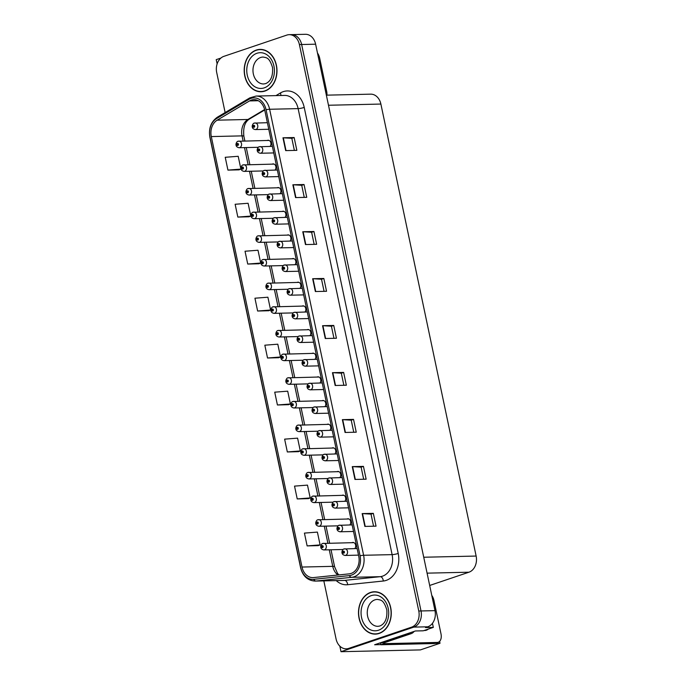 <?xml version="1.0" encoding="UTF-8"?>
<svg xmlns="http://www.w3.org/2000/svg" width="686" height="686" viewBox="0 0 686 686"><rect width="100%" height="100%" fill="white"/><g stroke="black" fill="none" stroke-linecap="round" stroke-linejoin="round"><path stroke-width="1.03" d="M314.951 359.327A3.533 2.735 -91.3 0 0 315.637 355.408A3.533 2.735 -91.3 0 0 313.022 353.161A3.533 2.735 -91.3 0 0 312.387 353.273A3.533 2.735 -91.3 0 0 312.079 353.401M319.933 382.985A3.533 2.735 -91.3 0 0 320.628 379.066A3.533 2.735 -91.3 0 0 318.012 376.82A3.533 2.735 -91.3 0 0 317.369 376.931A3.533 2.735 -91.3 0 0 317.069 377.06M324.915 406.644A3.533 2.735 -91.3 0 0 325.61 402.725A3.533 2.735 -91.3 0 0 322.995 400.478A3.533 2.735 -91.3 0 0 322.36 400.59A3.533 2.735 -91.3 0 0 322.051 400.718M339.879 477.619A3.533 2.735 -91.3 0 0 340.565 473.7A3.533 2.735 -91.3 0 0 337.958 471.453A3.533 2.735 -91.3 0 0 337.315 471.565A3.533 2.735 -91.3 0 0 337.006 471.694M349.843 524.936A3.533 2.735 -91.3 0 0 350.537 521.017A3.533 2.735 -91.3 0 0 347.922 518.77A3.533 2.735 -91.3 0 0 347.288 518.89A3.533 2.735 -91.3 0 0 346.979 519.019M344.861 501.277A3.533 2.735 -91.3 0 0 345.555 497.359A3.533 2.735 -91.3 0 0 342.94 495.112A3.533 2.735 -91.3 0 0 342.297 495.232A3.533 2.735 -91.3 0 0 341.997 495.361M329.906 430.302A3.533 2.735 -91.3 0 0 330.601 426.383A3.533 2.735 -91.3 0 0 327.985 424.137A3.533 2.735 -91.3 0 0 327.342 424.248A3.533 2.735 -91.3 0 0 327.033 424.377M309.961 335.668A3.533 2.735 -91.3 0 0 310.655 331.75A3.533 2.735 -91.3 0 0 308.04 329.503A3.533 2.735 -91.3 0 0 307.397 329.614A3.533 2.735 -91.3 0 0 307.096 329.743M304.978 312.01A3.533 2.735 -91.3 0 0 305.664 308.091A3.533 2.735 -91.3 0 0 303.058 305.845A3.533 2.735 -91.3 0 0 302.415 305.956A3.533 2.735 -91.3 0 0 302.106 306.085M299.988 288.352A3.533 2.735 -91.3 0 0 300.682 284.433A3.533 2.735 -91.3 0 0 298.067 282.186A3.533 2.735 -91.3 0 0 297.432 282.298A3.533 2.735 -91.3 0 0 297.124 282.426M295.006 264.693A3.533 2.735 -91.3 0 0 295.7 260.774A3.533 2.735 -91.3 0 0 293.085 258.528A3.533 2.735 -91.3 0 0 292.442 258.639A3.533 2.735 -91.3 0 0 292.142 258.768M290.015 241.035A3.533 2.735 -91.3 0 0 290.71 237.116A3.533 2.735 -91.3 0 0 288.094 234.869A3.533 2.735 -91.3 0 0 287.46 234.981A3.533 2.735 -91.3 0 0 287.151 235.109M285.033 217.376A3.533 2.735 -91.3 0 0 285.728 213.457A3.533 2.735 -91.3 0 0 283.112 211.211A3.533 2.735 -91.3 0 0 282.469 211.322A3.533 2.735 -91.3 0 0 282.169 211.451M280.051 193.718A3.533 2.735 -91.3 0 0 280.737 189.79A3.533 2.735 -91.3 0 0 278.13 187.552A3.533 2.735 -91.3 0 0 277.487 187.664A3.533 2.735 -91.3 0 0 277.178 187.793M275.06 170.059A3.533 2.735 -91.3 0 0 275.755 166.132A3.533 2.735 -91.3 0 0 273.139 163.894A3.533 2.735 -91.3 0 0 272.496 164.005A3.533 2.735 -91.3 0 0 272.196 164.134M270.078 146.401A3.533 2.735 -91.3 0 0 270.764 142.474A3.533 2.735 -91.3 0 0 268.157 140.236A3.533 2.735 -91.3 0 0 267.514 140.347A3.533 2.735 -91.3 0 0 267.206 140.476M334.888 453.961A3.533 2.735 -91.3 0 0 335.583 450.042A3.533 2.735 -91.3 0 0 332.967 447.795A3.533 2.735 -91.3 0 0 332.333 447.907A3.533 2.735 -91.3 0 0 332.024 448.035M354.834 548.603A3.533 2.735 -91.3 0 0 355.528 544.675A3.533 2.735 -91.3 0 0 352.913 542.429A3.533 2.735 -91.3 0 0 352.27 542.549A3.533 2.735 -91.3 0 0 351.969 542.677M220.892 58.061L216.227 59.631L217.128 63.892M380.867 644.608L374.616 644.754L415.407 630.974L423.236 630.803L433.32 627.398L425.492 627.57L427.798 626.798A13.24 10.247 -91.3 0 0 434.984 610.643L315.62 44.196A13.24 10.247 -91.3 0 0 305.433 34.3L291.456 34.617A13.24 10.247 -91.3 0 1 301.643 44.513A13.24 10.247 -91.3 0 0 291.456 34.617L289.226 34.669A13.24 10.247 -91.3 0 0 286.825 35.089L223.885 56.346A13.24 10.247 -91.3 0 0 216.699 72.493L225.137 112.555M432.454 623.308L433.32 627.398M323.835 580.896L336.063 638.94A13.24 10.247 -91.3 0 0 346.25 648.836A13.24 10.247 -91.3 0 0 348.651 648.416L411.591 627.158A13.24 10.247 -91.3 0 0 418.777 611.012L421.015 610.96L301.643 44.513L421.015 610.96A13.24 10.247 -91.3 0 1 413.83 627.107A13.24 10.247 -91.3 0 0 421.015 610.96L434.984 610.643M439.615 641.376L440.009 643.271L420.372 649.908L341.002 651.7L413.83 627.107L350.889 648.364A13.24 10.247 -91.3 0 1 348.488 648.785L346.25 648.836M440.009 643.271L434.89 643.391M339.827 646.118L341.002 651.7M326.356 95.165L370.697 94.162A13.24 10.247 88.7 0 1 380.884 104.058L476.135 556.054A13.24 10.247 88.7 0 1 468.941 572.21L429.676 585.467M256.272 50.078A21.189 16.395 -91.3 0 0 244.37 73.445A21.189 16.395 -91.3 0 0 261.066 91.752A21.189 16.395 -91.3 0 0 264.907 91.075A21.189 16.395 -91.3 0 0 276.81 67.7A21.189 16.395 -91.3 0 0 260.114 49.392A21.189 16.395 -91.3 0 0 256.272 50.078M260.937 91.538A21.189 16.395 -91.3 0 0 262.189 91.675M370.56 592.43A21.189 16.395 -91.3 0 0 358.667 615.805A21.189 16.395 -91.3 0 0 375.362 634.113A21.189 16.395 -91.3 0 0 379.204 633.427A21.189 16.395 -91.3 0 0 391.097 610.06A21.189 16.395 -91.3 0 0 374.402 591.752A21.189 16.395 -91.3 0 0 370.56 592.43M375.233 633.89A21.189 16.395 -91.3 0 0 376.477 634.035M251.325 100.096A14.123 10.933 88.7 0 1 253.889 99.642A14.123 10.933 88.7 0 1 264.753 110.206L358.744 556.217A14.123 10.933 88.7 0 1 349.2 573.856L313.553 577.569A14.123 10.933 88.7 0 1 312.876 577.612A14.123 10.933 88.7 0 1 302.012 567.048L211.297 136.574A14.123 10.933 88.7 0 1 217.17 120.179L249.541 100.919A14.123 10.933 88.7 0 1 251.325 100.096M250.965 98.39A15.889 12.297 -91.3 0 0 248.958 99.316L216.587 118.575A15.889 12.297 -91.3 0 0 209.976 137.02L300.691 567.494A15.889 12.297 -91.3 0 0 313.682 579.327L349.328 575.614A15.889 12.297 -91.3 0 0 360.064 555.771L266.074 109.76A15.889 12.297 -91.3 0 0 250.965 98.39M364.858 526.411L376.039 526.162L373.338 513.351L362.165 513.6L364.858 526.411M373.561 526.213L371.015 514.114L362.508 513.608A3.533 0.523 168.1 0 0 362.165 513.6M371.015 514.131L373.338 513.351M354.962 479.437L366.144 479.188L363.443 466.377L352.261 466.626L354.962 479.437M363.666 479.24L361.11 467.14L352.613 466.634A3.533 0.523 168.1 0 0 352.261 466.626M361.119 467.157L363.443 466.377M345.067 432.463L356.24 432.206L353.539 419.395L342.365 419.652L345.067 432.463M353.762 432.266L351.215 420.166L342.708 419.652A3.533 0.523 168.1 0 0 342.365 419.652M351.215 420.184L353.539 419.395M335.162 385.489L346.344 385.232L343.643 372.421L332.461 372.678L335.162 385.489M343.866 385.292L341.311 373.193L332.813 372.678A3.533 0.523 168.1 0 0 332.461 372.678M341.319 373.21L343.643 372.421M285.668 150.603L296.849 150.354L294.148 137.543L282.966 137.792L285.668 150.603M294.371 150.406L291.816 138.306L283.318 137.8A3.533 0.523 168.1 0 0 282.966 137.792M291.824 138.323L294.148 137.543M295.563 197.585L306.745 197.328L304.044 184.517L292.862 184.774L295.563 197.585M304.267 197.388L301.72 185.289L293.214 184.774A3.533 0.523 168.1 0 0 292.862 184.774M301.72 185.306L304.044 184.517M305.467 244.559L316.64 244.302L313.948 231.491L302.766 231.748L305.467 244.559M314.162 244.362L311.615 232.262L303.118 231.748A3.533 0.523 168.1 0 0 302.766 231.748M311.615 232.28L313.948 231.491M315.363 291.533L326.545 291.284L323.843 278.473L312.662 278.722L315.363 291.533M324.066 291.336L321.52 279.236L313.013 278.73A3.533 0.523 168.1 0 0 312.662 278.722M321.52 279.253L323.843 278.473M325.267 338.507L336.44 338.258L333.748 325.447L322.566 325.696L325.267 338.507M333.962 338.309L331.415 326.21L322.909 325.704A3.533 0.523 168.1 0 0 322.566 325.696M331.415 326.227L333.748 325.447M418.777 611.012L299.405 44.564A13.24 10.247 -91.3 0 0 289.226 34.669M287.331 451.954L300.296 450.959L297.595 438.148L284.63 439.143L287.331 451.954L298.504 451.662M297.227 498.928L310.192 497.933L307.491 485.122L294.526 486.117L297.227 498.928L308.4 498.636M307.131 545.91L320.096 544.907L317.395 532.096L304.43 533.099L307.131 545.91L318.295 545.619M257.627 311.024L270.593 310.029L267.9 297.218L254.935 298.213L257.627 311.024L268.801 310.732M247.732 264.05L260.697 263.055L257.996 250.244L245.031 251.239L247.732 264.05L258.905 263.758M237.836 217.076L250.802 216.081L248.1 203.27L235.135 204.265L237.836 217.076L249.001 216.785M239.114 169.845L227.932 170.102L240.897 169.099L238.196 156.288L225.231 157.291L227.932 170.102M277.427 404.98L290.392 403.985L287.7 391.174L274.726 392.169L277.427 404.98L288.6 404.689M267.531 358.006L280.497 357.003L277.796 344.192L264.83 345.195L267.531 358.006L278.705 357.715M280.497 357.003L278.602 357.749M270.593 310.029L268.698 310.775M260.697 263.055L258.802 263.801M250.802 216.081L248.898 216.827M240.897 169.099L239.002 169.845M290.392 403.985L288.497 404.731M300.296 450.959L298.393 451.705M310.192 497.933L308.297 498.679M320.096 544.907L318.193 545.653M375.525 591.778A21.189 16.395 -91.3 0 0 374.282 591.975M261.229 49.418A21.189 16.395 -91.3 0 0 259.985 49.615M323.115 543.423A3.31 2.564 88.7 0 1 323.715 543.312A3.31 2.564 88.7 0 1 326.322 546.176A3.31 2.564 88.7 0 1 324.461 549.829A3.31 2.564 88.7 0 1 323.861 549.932C322.086 549.589 321.074 548.774 320.834 547.479L321.58 546.982A1.106 0.858 -91.3 0 0 323.209 546.373A1.106 0.858 -91.3 0 0 321.554 546.888L322.377 546.21L322.48 547.085L321.58 546.982M322.729 546.733L322.06 546.751M321.554 546.888L320.945 547.308M322.72 546.768L322.06 546.785M344.321 548.929A3.31 2.564 88.7 0 1 344.921 548.826A3.31 2.564 88.7 0 1 347.528 551.681A3.31 2.564 88.7 0 1 345.675 555.334A3.31 2.564 88.7 0 1 345.075 555.446C343.292 555.103 342.28 554.279 342.04 552.985L342.786 552.487A1.106 0.858 -91.3 0 0 344.423 551.887A1.106 0.858 -91.3 0 0 342.768 552.393L343.592 551.724L343.686 552.59L342.786 552.487M343.935 552.239L343.266 552.256L343.926 552.281M342.768 552.393L342.151 552.813M318.124 519.765A3.31 2.564 88.7 0 1 318.724 519.654A3.31 2.564 88.7 0 1 321.331 522.518A3.31 2.564 88.7 0 1 319.479 526.171A3.31 2.564 88.7 0 1 318.879 526.273C317.095 525.93 316.083 525.116 315.843 523.821L316.589 523.324A1.106 0.858 -91.3 0 0 318.227 522.715A1.106 0.858 -91.3 0 0 316.572 523.229L317.395 522.552L317.489 523.427L316.589 523.324M317.738 523.075L317.069 523.092M316.572 523.229L315.954 523.65M317.738 523.109L317.078 523.126M313.142 496.098A3.31 2.564 88.7 0 1 313.742 495.995A3.31 2.564 88.7 0 1 316.349 498.859A3.31 2.564 88.7 0 1 314.488 502.512A3.31 2.564 88.7 0 1 313.888 502.615C312.113 502.272 311.101 501.457 310.861 500.163L311.607 499.665A1.106 0.858 -91.3 0 0 313.245 499.056A1.106 0.858 -91.3 0 0 311.581 499.571L312.404 498.893L312.507 499.76L311.607 499.665M312.756 499.417L312.087 499.425M311.581 499.571L310.972 499.991M312.747 499.451L312.096 499.468M308.151 472.44A3.31 2.564 88.7 0 1 308.751 472.337A3.31 2.564 88.7 0 1 311.367 475.201A3.31 2.564 88.7 0 1 309.506 478.845A3.31 2.564 88.7 0 1 308.906 478.957C307.122 478.614 306.119 477.799 305.87 476.504L306.616 475.998A1.106 0.858 -91.3 0 0 308.254 475.398A1.106 0.858 -91.3 0 0 306.599 475.913L307.422 475.235L307.525 476.101L306.616 475.998M307.765 475.758L307.096 475.767M306.599 475.913L305.982 476.324M307.765 475.792L307.105 475.81M339.338 525.27A3.31 2.564 88.7 0 1 339.939 525.167A3.31 2.564 88.7 0 1 342.546 528.023A3.31 2.564 88.7 0 1 340.685 531.676A3.31 2.564 88.7 0 1 340.085 531.779C338.309 531.444 337.298 530.621 337.058 529.326L337.804 528.829A1.106 0.858 -91.3 0 0 339.441 528.229A1.106 0.858 -91.3 0 0 337.778 528.735L338.601 528.066L338.704 528.932L337.804 528.829M338.953 528.58L338.284 528.597M337.778 528.735L337.169 529.155M338.944 528.623L338.292 528.632M334.348 501.612A3.31 2.564 88.7 0 1 334.948 501.509A3.31 2.564 88.7 0 1 337.555 504.364A3.31 2.564 88.7 0 1 335.703 508.017A3.31 2.564 88.7 0 1 335.102 508.12C333.319 507.786 332.307 506.963 332.067 505.668L332.813 505.17A1.106 0.858 -91.3 0 0 334.451 504.57A1.106 0.858 -91.3 0 0 332.796 505.076L333.619 504.407L333.722 505.273L332.813 505.17M333.962 504.922L333.293 504.939M332.796 505.076L332.178 505.496M333.962 504.965L333.302 504.973M329.366 477.953A3.31 2.564 88.7 0 1 329.966 477.85A3.31 2.564 88.7 0 1 332.573 480.706A3.31 2.564 88.7 0 1 330.712 484.359A3.31 2.564 88.7 0 1 330.112 484.462C328.337 484.119 327.325 483.304 327.085 482.009L327.831 481.512A1.106 0.858 -91.3 0 0 329.469 480.912A1.106 0.858 -91.3 0 0 327.805 481.418L328.628 480.749L328.731 481.615L327.831 481.512M328.98 481.263L328.311 481.28M327.805 481.418L327.196 481.838M328.971 481.306L328.32 481.315M324.375 454.295A3.31 2.564 88.7 0 1 324.975 454.183A3.31 2.564 88.7 0 1 327.591 457.048A3.31 2.564 88.7 0 1 325.73 460.7A3.31 2.564 88.7 0 1 325.13 460.803C323.346 460.46 322.343 459.646 322.094 458.351L322.84 457.854A1.106 0.858 -91.3 0 0 324.478 457.253A1.106 0.858 -91.3 0 0 322.823 457.759L323.646 457.09L323.749 457.956L322.84 457.854M323.989 457.605L323.32 457.622M322.823 457.759L322.214 458.179M323.989 457.648L323.329 457.656M317.481 53.028A8.824 5.437 -108.7 0 1 319.659 58.104L326.682 91.418A8.824 5.437 -108.7 0 1 326.905 95.157M424.188 630.477A13.463 8.283 71.3 0 0 426.34 630.228A13.463 8.283 71.3 0 0 428.21 629.122M431.768 595.388A8.824 5.437 -108.7 0 1 433.955 600.464L440.978 633.778A8.824 5.437 -108.7 0 1 438.208 642.268A8.824 5.437 -108.7 0 1 437.188 642.448L384.194 643.639L380.901 644.754A8.824 5.437 71.3 0 0 380.344 642.816M383.997 642.816A8.824 5.437 -108.7 0 1 384.194 643.639M438.208 642.268L434.915 643.382A8.824 5.437 -108.7 0 1 433.886 643.554L380.901 644.754M410.039 632.792A8.824 6.834 88.7 0 1 408.264 633.753L381.245 642.876A8.824 6.834 -91.3 0 0 381.184 642.533M408.264 633.753L411.06 633.692A8.824 6.834 -91.3 0 0 414.138 631.412M381.245 642.876L384.04 642.816L411.06 633.692M256.315 50.284A20.966 16.224 88.7 0 1 260.114 49.615A20.966 16.224 88.7 0 1 276.638 67.725A20.966 16.224 88.7 0 1 264.865 90.861A20.966 16.224 88.7 0 1 261.066 91.53A20.966 16.224 88.7 0 1 244.542 73.419A20.966 16.224 88.7 0 1 256.315 50.284M260.114 49.615L262.352 49.563A20.966 16.224 88.7 0 1 262.481 49.563M263.424 91.478A20.966 16.224 88.7 0 1 263.295 91.478L261.066 91.53M370.612 592.644A20.966 16.224 88.7 0 1 374.41 591.975A20.966 16.224 88.7 0 1 390.934 610.086A20.966 16.224 88.7 0 1 379.161 633.221A20.966 16.224 88.7 0 1 375.353 633.89A20.966 16.224 88.7 0 1 358.829 615.779A20.966 16.224 88.7 0 1 370.612 592.644M374.41 591.975L376.64 591.924A20.966 16.224 88.7 0 1 376.768 591.924M377.72 633.838A20.966 16.224 88.7 0 1 377.592 633.838L375.353 633.89M303.169 448.781A3.31 2.564 88.7 0 1 303.769 448.678A3.31 2.564 88.7 0 1 306.376 451.542A3.31 2.564 88.7 0 1 304.515 455.187A3.31 2.564 88.7 0 1 303.915 455.298C302.14 454.955 301.128 454.132 300.888 452.846L301.634 452.34A1.106 0.858 -91.3 0 0 303.272 451.74A1.106 0.858 -91.3 0 0 301.617 452.254L302.44 451.577L302.535 452.443L301.634 452.34M302.123 452.151L302.775 452.134L302.114 452.108M301.617 452.254L301 452.666M298.187 425.123A3.31 2.564 88.7 0 1 298.779 425.02A3.31 2.564 88.7 0 1 301.394 427.875A3.31 2.564 88.7 0 1 299.533 431.528A3.31 2.564 88.7 0 1 298.933 431.64C297.149 431.297 296.146 430.474 295.906 429.179L296.644 428.681A1.106 0.858 -91.3 0 0 298.281 428.081A1.106 0.858 -91.3 0 0 296.626 428.596L297.45 427.918L297.553 428.784L296.644 428.681M297.801 428.441L297.124 428.45M296.626 428.596L296.018 429.007M297.793 428.476L297.132 428.493M293.196 401.464A3.31 2.564 88.7 0 1 293.797 401.361A3.31 2.564 88.7 0 1 296.403 404.217A3.31 2.564 88.7 0 1 294.551 407.87A3.31 2.564 88.7 0 1 293.951 407.981C292.167 407.638 291.156 406.815 290.915 405.52L291.661 405.023A1.106 0.858 -91.3 0 0 293.299 404.423A1.106 0.858 -91.3 0 0 291.644 404.929L292.468 404.26L292.562 405.126L291.661 405.023M292.811 404.783L292.142 404.791M291.644 404.929L291.027 405.349M292.802 404.817L292.15 404.834M319.393 430.637A3.31 2.564 88.7 0 1 319.993 430.525A3.31 2.564 88.7 0 1 322.6 433.389A3.31 2.564 88.7 0 1 320.739 437.042A3.31 2.564 88.7 0 1 320.139 437.145C318.364 436.802 317.352 435.987 317.112 434.692L317.858 434.195A1.106 0.858 -91.3 0 0 319.496 433.595A1.106 0.858 -91.3 0 0 317.841 434.101L318.664 433.432L318.758 434.298L317.858 434.195M319.007 433.946L318.338 433.964L318.999 433.981M317.841 434.101L317.224 434.521M314.411 406.978A3.31 2.564 88.7 0 1 315.011 406.867A3.31 2.564 88.7 0 1 317.618 409.731A3.31 2.564 88.7 0 1 315.757 413.384A3.31 2.564 88.7 0 1 315.157 413.487C313.382 413.144 312.37 412.329 312.13 411.034L312.867 410.537A1.106 0.858 -91.3 0 0 314.505 409.936A1.106 0.858 -91.3 0 0 312.85 410.442L313.674 409.774L313.776 410.64L312.867 410.537M314.025 410.288L313.348 410.305M312.85 410.442L312.241 410.863M314.017 410.322L313.356 410.339M309.42 383.32A3.31 2.564 88.7 0 1 310.021 383.208A3.31 2.564 88.7 0 1 312.627 386.072A3.31 2.564 88.7 0 1 310.775 389.725A3.31 2.564 88.7 0 1 310.175 389.828C308.391 389.485 307.379 388.67 307.139 387.376L307.885 386.878A1.106 0.858 -91.3 0 0 309.523 386.278A1.106 0.858 -91.3 0 0 307.868 386.784L308.691 386.115L308.786 386.981L307.885 386.878M308.374 386.681L309.026 386.664L308.366 386.647M307.868 386.784L307.251 387.204M288.214 377.806A3.31 2.564 88.7 0 1 288.815 377.703A3.31 2.564 88.7 0 1 291.421 380.559A3.31 2.564 88.7 0 1 289.561 384.211A3.31 2.564 88.7 0 1 288.96 384.323C287.185 383.98 286.173 383.157 285.933 381.862L286.679 381.365A1.106 0.858 -91.3 0 0 288.309 380.764A1.106 0.858 -91.3 0 0 286.654 381.27L287.477 380.601L287.58 381.467L286.679 381.365M287.828 381.116L287.16 381.133M286.654 381.27L286.045 381.69M287.82 381.159L287.16 381.176M283.224 354.148A3.31 2.564 88.7 0 1 283.824 354.045A3.31 2.564 88.7 0 1 286.431 356.9A3.31 2.564 88.7 0 1 284.579 360.553A3.31 2.564 88.7 0 1 283.978 360.665C282.195 360.322 281.183 359.498 280.943 358.203L281.689 357.706A1.106 0.858 -91.3 0 0 283.327 357.106A1.106 0.858 -91.3 0 0 281.672 357.612L282.495 356.943L282.589 357.809L281.689 357.706M282.838 357.457L282.169 357.475M281.672 357.612L281.054 358.032M282.838 357.5L282.178 357.517M278.242 330.489A3.31 2.564 88.7 0 1 278.842 330.386A3.31 2.564 88.7 0 1 281.449 333.242A3.31 2.564 88.7 0 1 279.588 336.895A3.31 2.564 88.7 0 1 278.988 337.006C277.213 336.663 276.201 335.84 275.961 334.545L276.707 334.048A1.106 0.858 -91.3 0 0 278.345 333.447A1.106 0.858 -91.3 0 0 276.681 333.953L277.504 333.285L277.607 334.151L276.707 334.048M277.856 333.799L277.187 333.816M276.681 333.953L276.072 334.374M277.847 333.842L277.195 333.85M273.251 306.831A3.31 2.564 88.7 0 1 273.851 306.728A3.31 2.564 88.7 0 1 276.467 309.583A3.31 2.564 88.7 0 1 274.606 313.236A3.31 2.564 88.7 0 1 274.006 313.348C272.222 313.005 271.219 312.181 270.97 310.887L271.716 310.389A1.106 0.858 -91.3 0 0 273.354 309.789A1.106 0.858 -91.3 0 0 271.699 310.295L272.522 309.626L272.625 310.492L271.716 310.389M272.865 310.141L272.196 310.158M271.699 310.295L271.081 310.715M272.865 310.183L272.205 310.192M268.269 283.172A3.31 2.564 88.7 0 1 268.869 283.069A3.31 2.564 88.7 0 1 271.476 285.925A3.31 2.564 88.7 0 1 269.615 289.578A3.31 2.564 88.7 0 1 269.015 289.689C267.24 289.346 266.228 288.523 265.988 287.228L266.734 286.731A1.106 0.858 -91.3 0 0 268.372 286.131A1.106 0.858 -91.3 0 0 266.717 286.637L267.54 285.968L267.634 286.834L266.734 286.731M267.883 286.482L267.214 286.499M266.717 286.637L266.099 287.057M267.874 286.525L267.223 286.534M304.438 359.661A3.31 2.564 88.7 0 1 305.038 359.55A3.31 2.564 88.7 0 1 307.645 362.414A3.31 2.564 88.7 0 1 305.785 366.067A3.31 2.564 88.7 0 1 305.184 366.17C303.409 365.827 302.397 365.012 302.157 363.717L302.903 363.22A1.106 0.858 -91.3 0 0 304.541 362.611A1.106 0.858 -91.3 0 0 302.878 363.126L303.701 362.448L303.804 363.323L302.903 363.22M304.052 362.971L303.384 362.988M302.878 363.126L302.269 363.546M304.044 363.005L303.392 363.023M299.448 336.003A3.31 2.564 88.7 0 1 300.048 335.891A3.31 2.564 88.7 0 1 302.663 338.755A3.31 2.564 88.7 0 1 300.802 342.408A3.31 2.564 88.7 0 1 300.202 342.511C298.419 342.168 297.407 341.354 297.167 340.059L297.913 339.561A1.106 0.858 -91.3 0 0 299.55 338.953A1.106 0.858 -91.3 0 0 297.895 339.467L298.719 338.79L298.822 339.664L297.913 339.561M299.062 339.313L298.393 339.33M297.895 339.467L297.278 339.887M299.062 339.347L298.401 339.364M294.466 312.344A3.31 2.564 88.7 0 1 295.066 312.233A3.31 2.564 88.7 0 1 297.673 315.097A3.31 2.564 88.7 0 1 295.812 318.75A3.31 2.564 88.7 0 1 295.212 318.853C293.437 318.51 292.425 317.695 292.185 316.4L292.931 315.903A1.106 0.858 -91.3 0 0 294.568 315.294A1.106 0.858 -91.3 0 0 292.913 315.809L293.728 315.131L293.831 316.006L292.931 315.903M294.08 315.654L293.411 315.671M292.913 315.809L292.296 316.229M294.071 315.689L293.419 315.706M289.475 288.686A3.31 2.564 88.7 0 1 290.075 288.574A3.31 2.564 88.7 0 1 292.69 291.439A3.31 2.564 88.7 0 1 290.83 295.091A3.31 2.564 88.7 0 1 290.229 295.194C288.446 294.851 287.443 294.037 287.202 292.742L287.94 292.245A1.106 0.858 -91.3 0 0 289.578 291.636A1.106 0.858 -91.3 0 0 287.923 292.15L288.746 291.473L288.849 292.347L287.94 292.245M289.098 291.996L288.42 292.013M287.923 292.15L287.314 292.57M289.089 292.03L288.429 292.047M284.493 265.028A3.31 2.564 88.7 0 1 285.093 264.916A3.31 2.564 88.7 0 1 287.7 267.78A3.31 2.564 88.7 0 1 285.839 271.433A3.31 2.564 88.7 0 1 285.239 271.536C283.464 271.193 282.452 270.378 282.212 269.084L282.958 268.586A1.106 0.858 -91.3 0 0 284.596 267.977A1.106 0.858 -91.3 0 0 282.941 268.492L283.764 267.814L283.858 268.689L282.958 268.586M283.447 268.389L284.098 268.372L283.438 268.355M282.941 268.492L282.323 268.912M263.287 259.514A3.31 2.564 88.7 0 1 263.887 259.411A3.31 2.564 88.7 0 1 266.494 262.266A3.31 2.564 88.7 0 1 264.633 265.919A3.31 2.564 88.7 0 1 264.033 266.022C262.258 265.688 261.246 264.865 261.006 263.57L261.743 263.072A1.106 0.858 -91.3 0 0 263.381 262.472A1.106 0.858 -91.3 0 0 261.726 262.978L262.549 262.309L262.652 263.175L261.743 263.072M262.901 262.824L262.224 262.841M261.726 262.978L261.117 263.398M262.892 262.867L262.232 262.875M258.296 235.855A3.31 2.564 88.7 0 1 258.896 235.752A3.31 2.564 88.7 0 1 261.503 238.608A3.31 2.564 88.7 0 1 259.651 242.261A3.31 2.564 88.7 0 1 259.051 242.364C257.267 242.029 256.255 241.206 256.015 239.911L256.761 239.414A1.106 0.858 -91.3 0 0 258.399 238.814A1.106 0.858 -91.3 0 0 256.744 239.32L257.567 238.651L257.662 239.517L256.761 239.414M257.91 239.165L257.241 239.182L257.902 239.208M256.744 239.32L256.127 239.74M253.314 212.197A3.31 2.564 88.7 0 1 253.914 212.094A3.31 2.564 88.7 0 1 256.521 214.95A3.31 2.564 88.7 0 1 254.66 218.602A3.31 2.564 88.7 0 1 254.06 218.705C252.285 218.362 251.273 217.548 251.033 216.253L251.779 215.756A1.106 0.858 -91.3 0 0 253.417 215.155A1.106 0.858 -91.3 0 0 251.753 215.661L252.577 214.992L252.68 215.858L251.779 215.756M252.928 215.507L252.259 215.524M251.753 215.661L251.145 216.081M252.92 215.55L252.268 215.558M248.323 188.539A3.31 2.564 88.7 0 1 248.924 188.427A3.31 2.564 88.7 0 1 251.539 191.291A3.31 2.564 88.7 0 1 249.678 194.944A3.31 2.564 88.7 0 1 249.078 195.047C247.294 194.704 246.283 193.889 246.042 192.595L246.789 192.097A1.106 0.858 -91.3 0 0 248.426 191.497A1.106 0.858 -91.3 0 0 246.771 192.003L247.595 191.334L247.697 192.2L246.789 192.097M247.277 191.9L247.938 191.883L247.269 191.866M246.771 192.003L246.154 192.423M243.341 164.88A3.31 2.564 88.7 0 1 243.942 164.769A3.31 2.564 88.7 0 1 246.548 167.633A3.31 2.564 88.7 0 1 244.688 171.286A3.31 2.564 88.7 0 1 244.087 171.389C242.312 171.046 241.3 170.231 241.06 168.936L241.806 168.439A1.106 0.858 -91.3 0 0 243.444 167.838A1.106 0.858 -91.3 0 0 241.781 168.344L242.604 167.676L242.707 168.542L241.806 168.439M242.955 168.19L242.287 168.207M241.781 168.344L241.172 168.765M242.947 168.224L242.295 168.242M238.351 141.222A3.31 2.564 88.7 0 1 238.951 141.11A3.31 2.564 88.7 0 1 241.566 143.974A3.31 2.564 88.7 0 1 239.706 147.627A3.31 2.564 88.7 0 1 239.105 147.73C237.322 147.387 236.318 146.572 236.07 145.278L236.816 144.78A1.106 0.858 -91.3 0 0 238.454 144.18A1.106 0.858 -91.3 0 0 236.799 144.686L237.622 144.017L237.725 144.883L236.816 144.78M237.965 144.532L237.296 144.549M236.799 144.686L236.19 145.106M237.965 144.566L237.305 144.583M279.511 241.361A3.31 2.564 88.7 0 1 280.111 241.258A3.31 2.564 88.7 0 1 282.718 244.122A3.31 2.564 88.7 0 1 280.857 247.775A3.31 2.564 88.7 0 1 280.257 247.878C278.482 247.535 277.47 246.72 277.23 245.425L277.976 244.928A1.106 0.858 -91.3 0 0 279.605 244.319A1.106 0.858 -91.3 0 0 277.95 244.833L278.773 244.156L278.876 245.022L277.976 244.928M279.125 244.679L278.456 244.688M277.95 244.833L277.341 245.254M279.116 244.713L278.456 244.73M274.52 217.702A3.31 2.564 88.7 0 1 275.12 217.599A3.31 2.564 88.7 0 1 277.727 220.463A3.31 2.564 88.7 0 1 275.875 224.108A3.31 2.564 88.7 0 1 275.275 224.219C273.491 223.876 272.479 223.061 272.239 221.767L272.985 221.261A1.106 0.858 -91.3 0 0 274.623 220.66A1.106 0.858 -91.3 0 0 272.968 221.175L273.791 220.498L273.885 221.364L272.985 221.261M274.134 221.021L273.465 221.029M272.968 221.175L272.351 221.587M274.134 221.055L273.474 221.072M269.538 194.044A3.31 2.564 88.7 0 1 270.138 193.941A3.31 2.564 88.7 0 1 272.745 196.805A3.31 2.564 88.7 0 1 270.884 200.449A3.31 2.564 88.7 0 1 270.284 200.561C268.509 200.218 267.497 199.394 267.257 198.108L268.003 197.602A1.106 0.858 -91.3 0 0 269.641 197.002A1.106 0.858 -91.3 0 0 267.977 197.517L268.801 196.839L268.903 197.705L268.003 197.602M269.152 197.362L268.483 197.371M267.977 197.517L267.369 197.928M269.144 197.397L268.492 197.414M264.547 170.385A3.31 2.564 88.7 0 1 265.148 170.282A3.31 2.564 88.7 0 1 267.763 173.138A3.31 2.564 88.7 0 1 265.902 176.791A3.31 2.564 88.7 0 1 265.302 176.902C263.518 176.559 262.515 175.736 262.266 174.441L263.012 173.944A1.106 0.858 -91.3 0 0 264.65 173.344A1.106 0.858 -91.3 0 0 262.995 173.858L263.818 173.181L263.921 174.047L263.012 173.944M264.161 173.704L263.493 173.712M262.995 173.858L262.378 174.27M264.161 173.738L263.501 173.755M259.565 146.727A3.31 2.564 88.7 0 1 260.166 146.624A3.31 2.564 88.7 0 1 262.772 149.479A3.31 2.564 88.7 0 1 260.912 153.132A3.31 2.564 88.7 0 1 260.311 153.244C258.536 152.901 257.524 152.078 257.284 150.783L258.03 150.285A1.106 0.858 -91.3 0 0 259.668 149.685A1.106 0.858 -91.3 0 0 258.013 150.191L258.836 149.522L258.931 150.388L258.03 150.285M258.519 150.097L259.171 150.08L258.511 150.054M258.013 150.191L257.396 150.611M254.583 123.068A3.31 2.564 88.7 0 1 255.175 122.966A3.31 2.564 88.7 0 1 257.79 125.821A3.31 2.564 88.7 0 1 255.929 129.474A3.31 2.564 88.7 0 1 255.329 129.585C253.546 129.242 252.542 128.419 252.302 127.124L253.04 126.627A1.106 0.858 -91.3 0 0 254.678 126.027A1.106 0.858 -91.3 0 0 253.023 126.533L253.846 125.864L253.949 126.73L253.04 126.627M254.197 126.378L253.52 126.396M253.023 126.533L252.414 126.953M254.189 126.421L253.528 126.438M315.62 44.196L299.405 44.564M427.798 626.798L411.591 627.158M476.135 556.054L423.734 557.238M380.884 104.058L328.483 105.25M468.941 572.21L427.086 573.153M275.961 95.611L280.454 92.944A22.072 17.073 88.7 0 1 304.224 107.436L398.214 553.456A4.416 0.66 -11.9 0 1 392.118 554.631L298.127 108.62A17.656 13.66 -91.3 0 0 284.553 95.414L256.041 96.066A17.656 13.66 88.7 0 1 269.624 109.263A4.416 0.66 168.1 0 0 266.074 109.76M398.214 553.456A22.072 17.073 88.7 0 1 386.235 580.373A22.072 17.073 88.7 0 1 383.303 581.016L347.656 584.729A22.072 17.073 88.7 0 1 336.243 580.613M382.539 576.163A17.656 13.66 -91.3 0 0 392.118 554.631L363.614 555.274A17.656 13.66 88.7 0 1 351.686 577.32L316.049 581.033A17.656 13.66 88.7 0 1 315.191 581.085L343.695 580.442A17.656 13.66 -91.3 0 0 344.552 580.39L380.198 576.677A17.656 13.66 -91.3 0 0 382.539 576.163M256.041 96.066L249.815 97.884A4.416 2.564 59.3 0 0 248.958 99.316M249.815 97.884L217.445 117.135C210.996 121.679 208.475 128.368 209.865 137.217A4.416 0.66 -11.9 0 1 209.976 137.02M300.691 567.494A4.416 0.66 168.1 0 0 300.588 567.691C302.818 576.171 307.688 580.639 315.191 581.085M313.682 579.327A4.416 2.787 84.1 0 0 316.049 581.033L344.552 580.39A4.416 2.787 -95.9 0 1 347.656 584.729M217.445 117.135A4.416 2.564 59.3 0 0 216.587 118.575M349.328 575.614A4.416 2.787 84.1 0 0 351.686 577.32L380.198 576.677A4.416 2.787 -95.9 0 1 383.303 581.016M360.064 555.771A4.416 0.66 -11.9 0 1 363.614 555.274L269.624 109.263L298.127 108.62A4.416 0.66 -11.9 0 0 304.224 107.436M348.651 648.416L350.889 648.364M280.454 92.944A4.416 2.564 -120.7 0 1 280.745 95.5M302.012 567.048L332.753 566.353A14.123 10.933 -91.3 0 0 337.941 575.031M249.541 100.919L258.288 100.722M217.17 120.179L247.912 119.484A14.123 10.933 -91.3 0 0 242.038 135.879L243.118 141.016M264.599 109.554L247.912 119.484A7.94 4.613 -120.7 0 0 249.352 119.09C244.833 121.954 243.016 127.673 243.873 136.248L244.876 140.982M211.297 136.574L242.038 135.879A7.94 1.183 -11.9 0 1 243.873 136.248M244.508 147.61L248.1 164.674M249.49 171.268L253.091 188.333M254.48 194.927L258.073 212M259.462 218.585L263.064 235.658M264.453 242.244L268.046 259.317M269.435 265.902L273.028 282.975M274.417 289.561L278.019 306.633M279.408 313.219L283.001 330.292M284.39 336.877L287.991 353.95M289.381 360.536L292.973 377.609M294.363 384.194L297.964 401.267M299.353 407.853L302.946 424.926M304.335 431.52L307.928 448.584M309.317 455.178L312.919 472.242M314.308 478.837L317.901 495.901M319.29 502.495L322.892 519.559M324.281 526.153L327.874 543.218M329.263 549.812L332.753 566.353A7.94 1.183 -11.9 0 1 334.588 566.722L337.512 573.359L338.935 574.928M325.61 338.498L322.909 325.704M315.714 291.524L313.013 278.73M305.81 244.55L303.118 231.748M295.915 197.577L293.214 184.774M286.011 150.594L283.318 137.8M335.505 385.481L332.813 372.678M345.41 432.454L342.708 419.652M355.305 479.428L352.613 466.634M365.209 526.402L362.508 513.608M437.188 642.448L433.886 643.554M263.081 57.049A13.463 10.419 -91.3 0 0 260.637 57.487A13.463 10.419 -91.3 0 0 253.083 72.339A13.463 10.419 -91.3 0 0 263.69 83.966L265.619 83.623C270.807 81.428 273.114 76.06 272.531 67.52C269.272 57.024 266.408 57.796 263.081 57.049M256.941 53.276A17.879 13.831 88.7 0 1 273.937 66.07A17.879 13.831 88.7 0 1 264.23 87.868A17.879 13.831 88.7 0 1 247.243 75.083A17.879 13.831 88.7 0 1 256.941 53.276M377.369 599.41A13.463 10.419 -91.3 0 0 374.933 599.847A13.463 10.419 -91.3 0 0 367.37 614.699A13.463 10.419 -91.3 0 0 377.986 626.327L379.907 625.984C385.103 623.788 387.401 618.42 386.818 609.88C383.568 599.384 380.704 600.156 377.369 599.41M371.237 595.637A17.879 13.831 88.7 0 1 388.225 608.422A17.879 13.831 88.7 0 1 378.526 630.228A17.879 13.831 88.7 0 1 361.539 617.434A17.879 13.831 88.7 0 1 371.237 595.637M209.865 137.217L300.588 567.691M246.265 147.567L249.858 164.64M251.248 171.226L254.849 188.298M256.238 194.884L259.831 211.957M261.22 218.542L264.822 235.615M266.202 242.209L269.804 259.274M271.193 265.868L274.786 282.932M276.175 289.526L279.777 306.591M281.166 313.185L284.759 330.249M286.148 336.843L289.749 353.907M291.138 360.502L294.731 377.566M296.12 384.16L299.713 401.224M301.103 407.818L304.704 424.883M306.093 431.477L309.686 448.541M311.075 455.135L314.677 472.2M316.066 478.794L319.659 495.858M321.048 502.452L324.65 519.525M326.039 526.111L329.632 543.183M331.021 549.769L334.588 566.722M264.702 109.957L249.352 119.09M353.865 542.635L322.857 543.466C321.743 543.278 320.439 546.022 320.782 547.231M343.129 549.495L323.861 549.932M357.123 548.543L344.063 548.972C342.949 548.791 341.645 551.527 341.988 552.745M358.512 555.137L345.075 555.446M348.882 518.976L317.867 519.808C316.76 519.619 315.449 522.363 315.792 523.572M338.147 525.836L318.879 526.273M343.892 495.309L312.885 496.15C311.77 495.961 310.466 498.705 310.809 499.914M333.156 502.178L313.888 502.615M338.91 471.651L307.903 472.491C306.788 472.302 305.484 475.046 305.819 476.255M328.174 478.519L308.906 478.957M352.141 524.884L339.081 525.313C337.966 525.133 336.663 527.868 337.006 529.086M353.53 531.478L340.085 531.779M347.159 501.226L334.091 501.655C332.984 501.475 331.672 504.21 332.015 505.428M348.539 507.82L335.102 508.12M342.168 477.567L329.109 477.996C327.994 477.816 326.69 480.552 327.033 481.769M343.557 484.162L330.112 484.462M337.186 453.909L324.126 454.338C323.012 454.158 321.708 456.893 322.051 458.111M338.575 460.503L325.13 460.803M333.928 447.992L302.912 448.833C301.797 448.644 300.494 451.379 300.837 452.597M323.183 454.861L303.915 455.298M328.937 424.334L297.93 425.174C296.815 424.986 295.512 427.721 295.855 428.939M318.201 431.202L298.933 431.64M323.955 400.675L292.939 401.507C291.824 401.327 290.521 404.063 290.864 405.28M313.219 407.544L293.951 407.981M332.195 430.251L319.136 430.679C318.021 430.499 316.718 433.235 317.061 434.452M333.585 436.845L320.139 437.145M327.213 406.592L314.154 407.021C313.039 406.841 311.736 409.576 312.079 410.794M328.603 413.186L315.157 413.487M322.223 382.934L309.163 383.363C308.048 383.182 306.745 385.918 307.088 387.136M323.612 389.528L310.175 389.828M318.964 377.017L287.957 377.849C286.842 377.669 285.539 380.404 285.882 381.622M308.228 383.886L288.96 384.323M313.982 353.359L282.966 354.19C281.86 354.01 280.548 356.746 280.891 357.963M303.246 360.227L283.978 360.665M309 329.7L277.984 330.532C276.87 330.352 275.566 333.087 275.909 334.305M298.256 336.569L278.988 337.006M304.009 306.042L273.002 306.874C271.888 306.693 270.584 309.429 270.919 310.647M293.274 312.91L274.006 313.348M299.027 282.383L268.012 283.215C266.897 283.035 265.593 285.77 265.936 286.988M288.283 289.252L269.015 289.689M317.241 359.275L304.181 359.704C303.066 359.515 301.763 362.259 302.106 363.477M318.63 365.87L305.184 366.17M312.259 335.617L299.19 336.046C298.084 335.857 296.772 338.601 297.115 339.819M313.648 342.211L300.202 342.511M307.268 311.959L294.208 312.387C293.094 312.199 291.79 314.943 292.133 316.152M308.657 318.553L295.212 318.853M302.286 288.3L289.226 288.729C288.111 288.54 286.808 291.284 287.151 292.493M303.675 294.894L290.229 295.194M297.295 264.642L284.236 265.07C283.121 264.882 281.817 267.626 282.16 268.835M298.684 271.236L285.239 271.536M294.037 258.725L263.03 259.557C261.915 259.377 260.611 262.112 260.954 263.33M283.301 265.593L264.033 266.022M289.055 235.066L258.039 235.898C256.924 235.718 255.621 238.454 255.964 239.671M278.319 241.935L259.051 242.364M284.064 211.408L253.057 212.24C251.942 212.06 250.639 214.795 250.982 216.013M273.328 218.277L254.06 218.705M279.082 187.75L248.066 188.581C246.96 188.401 245.648 191.137 245.991 192.354M268.346 194.61L249.078 195.047M274.1 164.091L243.084 164.923C241.969 164.743 240.666 167.478 241.009 168.696M263.355 170.951L244.087 171.389M269.109 140.433L238.102 141.265C236.987 141.084 235.684 143.82 236.027 145.038M258.373 147.293L239.105 147.73M292.313 240.983L279.253 241.412C278.139 241.223 276.835 243.967 277.178 245.176M293.702 247.569L280.257 247.878M287.323 217.325L274.263 217.754C273.157 217.565 271.845 220.309 272.188 221.518M288.712 223.91L275.275 224.219M282.34 193.666L269.281 194.095C268.166 193.906 266.863 196.642 267.206 197.86M283.73 200.252L270.284 200.561M277.358 170.008L264.299 170.437C263.184 170.248 261.88 172.983 262.215 174.201M278.748 176.594L265.302 176.902M272.368 146.35L259.308 146.77C258.193 146.59 256.89 149.325 257.233 150.543M273.757 152.935L260.311 153.244M267.386 122.691L254.326 123.111C253.211 122.931 251.908 125.667 252.251 126.884M268.775 129.277L255.329 129.585"/></g></svg>
